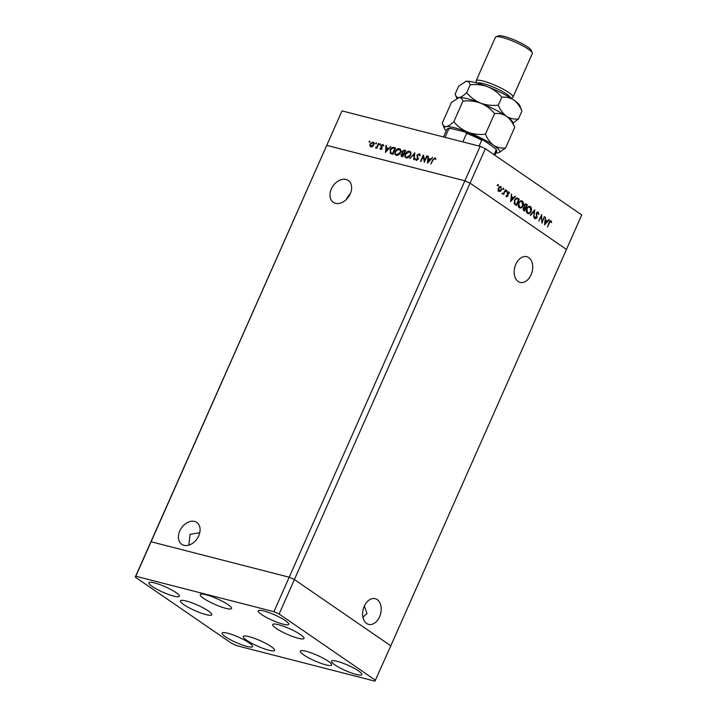 <?xml version="1.0" encoding="UTF-8"?>
<svg xmlns="http://www.w3.org/2000/svg" width="717" height="717" viewBox="0 0 717 717"><rect width="100%" height="100%" fill="white"/><g stroke="black" fill="none" stroke-linecap="round" stroke-linejoin="round"><path stroke-width="1.08" d="M199.738 532.767L190.068 534.299L188.84 545.117M364.37 606.044L366.952 613.546L362.927 617.203M531.091 274.799A13.264 8.971 104.4 0 0 526.753 256.695A13.264 8.971 104.4 0 0 515.81 264.295A13.264 8.971 104.4 0 0 520.157 282.399A13.264 8.971 104.4 0 0 531.091 274.799M379.553 616.781A13.264 8.971 104.4 0 0 375.206 598.677A13.264 8.971 104.4 0 0 364.263 606.277A13.264 8.971 104.4 0 0 368.61 624.382A13.264 8.971 104.4 0 0 379.553 616.781M194.549 521.447A13.264 9.491 124.5 0 1 196.772 522.451A13.264 9.491 124.5 0 1 197.973 537.32A13.264 9.491 124.5 0 1 183.964 545.314A13.264 9.491 124.5 0 1 181.742 544.311A13.264 9.491 124.5 0 1 180.541 529.451A13.264 9.491 124.5 0 1 194.549 521.447M335.511 203.341A13.264 9.491 -55.5 0 0 349.511 195.338A13.264 9.491 -55.5 0 0 348.319 180.469A13.264 9.491 -55.5 0 0 346.087 179.465A13.264 9.491 -55.5 0 0 332.088 187.469A13.264 9.491 -55.5 0 0 333.288 202.337A13.264 9.491 -55.5 0 0 335.511 203.341M375.529 680.29L279.128 614.021L273.93 611.691L135.809 576.244L135.253 577.095L231.654 643.373L236.861 645.703L374.973 681.15L390.801 645.82L294.4 579.551L470.065 183.149L566.466 249.417L390.801 645.82L294.4 579.551L289.202 577.221L464.867 180.809L326.746 145.363L342.027 110.893L480.139 146.34L485.346 148.679L581.747 214.948L566.466 249.417L470.065 183.149L464.867 180.809L480.139 146.34M279.128 614.021L294.4 579.551L289.202 577.221L151.09 541.774L326.746 145.363L464.867 180.809L470.065 183.149L485.346 148.679M135.253 577.095L342.027 110.893M350.299 193.751A13.264 9.491 -55.5 0 0 346.401 199.434M400.893 151.018L399.037 149.306L395.641 151.43C395.049 153.124 395.39 154.209 396.662 154.684L400.05 152.524C400.642 150.848 400.301 149.772 399.037 149.306M398.491 149.745L400.104 149.199L399.315 148.652L399.987 148.948M403.286 154.164L402.282 152.891L402.47 151.914M403.581 150.722L405.042 150.633A18.149 3.218 23.9 0 1 405.499 150.776M542.195 221.481L544.409 216.498L541.953 223.095L541.407 216.202L538.834 220.953L541.649 214.598L541.765 221.374M538.001 212.734L536.728 213.263L536.961 217.941L535.303 218.739L534.703 216.919L535.205 216.758L535.635 218.111L536.585 217.717L536.37 213.003L538.288 212.08L538.915 214.32L538.422 214.401L538.001 212.734L536.728 212.429M535.635 218.111L534.918 217.932L535.635 218.111M534.765 209.866L533.726 217.439L534.192 211.237L530.625 215.306L530.23 215.037L534.765 209.866M529.451 206.335L530.401 206.657C531.629 207.724 531.853 209.319 531.082 211.443C530.06 213.406 528.859 214.042 527.479 213.352C526.224 212.286 526 210.673 526.789 208.53C527.811 206.568 529.012 205.949 530.401 206.657L529.809 206.379M528.026 213.612L527.479 213.352M521.322 200.742L522.272 201.065C523.5 202.14 523.724 203.736 522.944 205.851C521.931 207.813 520.73 208.45 519.341 207.769C518.095 206.693 517.862 205.089 518.66 202.947C519.682 200.984 520.883 200.357 522.272 201.065L521.68 200.796M519.897 208.02L519.341 207.769M515.38 196.539L510.638 201.567L511.526 193.895L511.615 196.61L513.462 197.874L514.976 196.27L515.38 196.539L514.851 196.404M498.163 184.681L498.449 185.488L497.876 185.784L498.342 184.726L497.777 185.022M497.625 184.547L498.449 185.488L497.876 185.784M501.479 189.996L500.349 191.367L498.871 191.358L498.082 189.817L498.405 187.89L501.004 186.554L501.049 189.888M500.556 186.348L500.959 187.307M503.424 188.302L503.71 189.109L503.137 189.405L503.612 188.347L503.038 188.643M502.895 188.159L503.71 189.109L503.137 189.405M502.626 193.321L503.961 192.81L505.422 189.7L503.728 194.594L503.675 193.653L502.608 193.922L503.038 193.447L502.321 193.267M506.704 190.552L507 191.367L506.426 191.663L506.319 190.901L506.892 190.605L506.319 190.901M506.175 190.417L507 191.367L506.426 191.663M507.986 196.037L506.695 196.736L506.229 195.553L506.65 195.32L506.955 196.162L507.609 195.804L507.421 192.712L508.882 191.968L509.455 193.187L509.025 193.447L508.649 192.55L507.797 192.945L508.165 195.221L507.555 195.92M506.301 196.001L507.609 195.804M508.649 192.55L507.376 192.828M514.528 199.998L517.136 197.919L519.233 199.192L516.419 205.546L514.412 203.861L514.528 199.998M525.462 203.789L527.362 204.784L524.548 211.13L523.76 210.583L523.159 208.127L524.235 207.096L524.172 204.937L525.821 203.816M549.258 219.832L544.508 224.851L545.395 217.179L545.494 219.895L547.331 221.168L548.855 219.554L549.258 219.832L548.729 219.698M550.692 221.454L549.41 222.709L547.537 226.93L549.07 222.395L551.006 220.818L551.66 222.225L551.23 222.566L550.692 221.454L549.688 221.203M424.536 160.859L426.749 155.876L427.198 155.992L424.383 162.338L423.182 156.467L420.969 161.459L420.512 161.343L423.326 154.997L424.921 161.128M419.795 154.182L419.158 153.743L420.072 155.526L419.508 155.732L418.871 154.397L417.402 155.222L418.065 159.246L416.165 160.411L415.304 158.995L415.887 158.708L416.505 159.774L417.599 159.156L416.953 155.096L419.517 153.904M420.243 155.284L418.871 154.397M414.802 152.811L414.184 159.721L413.7 159.595L414.238 154.164L409.864 158.609L414.865 152.846M409.443 152.013L410.545 152.031L409.38 151.233C410.922 151.825 411.316 153.151 410.572 155.23C409.532 157.229 408.161 158.125 406.467 157.919C404.899 157.337 404.496 155.992 405.266 153.895C406.315 151.896 407.686 151.009 409.38 151.233L410.061 151.538M406.064 156.924L406.44 157.91L405.768 157.615M396.393 155.338C394.825 154.755 394.422 153.411 395.192 151.314C396.241 149.306 397.612 148.419 399.315 148.652C400.848 149.244 401.242 150.57 400.498 152.64C399.459 154.648 398.087 155.544 396.393 155.338L395.694 155.024M390.792 146.644L385.522 152.363L386.015 145.417L386.508 145.542L386.346 147.774L388.632 148.356L390.792 146.644M369.927 141.276L369.282 142.217L369.094 141.572L369.748 141.15L369.936 141.787M369.282 142.217L369.094 141.572L369.766 142.038M370.913 146.806L369.847 145.676L370.08 143.902L373.037 142.002L373.889 144.879L372.652 146.393L370.429 146.591M376.443 142.952L375.798 143.884L375.618 143.248L376.264 142.826L376.452 143.463M375.798 143.884L375.618 143.248L376.282 143.714M378.459 143.481L378.908 143.597L376.855 148.24L376.703 147.442L375.466 147.971L376.981 146.609L378.459 143.481L378.845 143.75M375.609 147.281L376.3 147.765M380.449 143.974L379.804 144.915L379.616 144.278L380.27 143.857L380.458 144.493M379.804 144.915L379.616 144.278L380.288 144.735M380.539 149.27L379.885 148.374L381.543 148.204L381.068 145.551L382.735 144.484L383.514 145.39L381.525 145.641L382.009 148.294L380.333 149.181M380.368 148.052L381.363 149.091M383.308 144.879L383.514 145.39M383.021 145.739L382.511 145.067M390.066 149.907C391.061 147.89 392.378 147.075 394.009 147.469L395.569 147.872L392.755 154.218L390.236 153.321L390.451 150.176M401.843 156.557L400.937 154.567L402.12 153.366L401.87 151.493L404.28 150.104L405.634 150.453L402.829 156.808L401.179 156.288M432.754 157.417L427.484 163.135L427.977 156.189L428.47 156.315L428.309 158.538L430.594 159.129L432.754 157.417M435.479 158.179L434.905 157.785L435.793 158.824L435.309 159.246L434.592 158.43L433.167 159.891L430.845 163.996L432.745 159.712L435.219 157.928M435.533 159.057L434.592 158.43M396.367 155.329L395.99 154.334M397.594 155.32L396.125 154.442L397.478 155.347M405.042 150.633L404.28 150.104M404.254 150.83L402.318 151.61L402.64 152.954L403.85 153.348L404.899 150.991L404.254 150.83M402.802 153.832L402.12 153.366M404.711 154.074L402.64 152.954M401.968 156.584L401.932 155.93M402.954 156.503L401.574 155.679L402.927 156.584M402.049 155.885L402.658 156.037L403.563 154.003L401.395 154.675L402.049 155.885M371.137 146.842L369.847 145.676M373.261 142.808L373.987 142.755M370.528 144.009L371.164 146.232L373.432 144.753L372.786 142.566L370.528 144.009M371.98 146.877L370.814 146.08L371.935 146.761M374.31 143.525L372.786 142.566M377.438 146.922L376.981 146.609M381.068 149.244L379.885 148.374M382.089 148.078L381.605 147.747M382 147.057L380.915 146.313M386.49 145.748L386.015 145.417M388.757 148.894L386.346 147.774M386.293 148.482L386.105 151.135L388.094 148.948L386.293 148.482M393.902 148.177L395.372 148.32M391.097 153.77L390.792 152.802L393.4 154.164M392.979 153.716L392.593 153.456L394.825 148.41L392.737 148.052L390.514 150.023L390.828 152.829M390.765 152.784L392.593 153.456M391.93 153.59L390.873 152.864M410.913 152.999L409.111 151.887L405.714 154.012C405.123 155.706 405.455 156.79 406.727 157.265L410.115 155.114C410.707 153.429 410.375 152.354 409.111 151.887M407.668 157.91L406.198 157.023L407.552 157.937M414.704 154.478L414.238 154.164M416.586 160.438L416.46 159.792M416.227 159.622L415.304 158.995M418.226 158.663L417.635 158.251M418.19 158.099L417.231 157.444M419.32 154.657L419.947 154.505M423.783 156.88L423.182 156.467M428.452 156.512L427.977 156.189M430.72 159.658L428.309 158.538M428.255 159.255L428.067 161.908L430.057 159.712L428.255 159.255M435.102 158.744L435.685 158.547M497.732 185.309L497.159 185.604M500.018 190.892L499.624 191.179L500.349 191.367M499.624 191.179L498.154 191.17M500.036 186.94L499.166 186.805M498.207 190.426L499.059 190.767M498.351 188.024L499.444 190.937L498.727 190.749M498.405 190.605L501.12 189.745L500.753 187.128L499.713 186.787M500.753 187.128L498.772 188.132M502.993 188.921L502.42 189.216M501.891 193.733L503.675 193.653M506.274 191.179L505.709 191.475M506.229 195.983L506.892 195.624L506.229 195.983M508.165 191.789L508.738 192.998M508.953 193.052L509.455 193.187M507.932 192.371L507.071 192.756L508.335 192.47M507.251 193.339L507.699 193.456M507.331 194.083L507.941 194.235M507.672 195.096L508.165 195.221M507.269 195.849L505.978 196.548M511.185 196.628L513.462 197.874M513.273 197.829L512.834 198.295M511.517 197.399L511.158 200.312L512.978 198.394L511.104 197.292M516.796 197.874L519.233 199.192M516.052 204.569L515.81 205.125M514.107 203.126L516.348 204.641L518.579 199.595L518.113 199.272L516.885 198.636L514.896 200.249L514.887 203.404L516.348 204.641M516.348 198.501L515.478 198.546M514.17 203.225L514.887 203.404M521.16 207.195L519.547 207.885M521.555 200.885L522.505 202.248M518.597 203.09L519.619 207.105C520.757 207.688 521.743 207.186 522.585 205.6L521.994 201.728L519.726 201.414M518.893 206.917L520.076 207.312L518.355 206.326M521.994 201.728C520.865 201.11 519.87 201.594 519.027 203.198M525.543 203.843L527.362 204.784M525.373 207.473L525.131 208.02L523.535 207.518M524.181 210.153L523.939 210.708M524.109 205.08L524.692 206.783L524.002 206.604L525.669 207.545L526.708 205.179L524.548 204.327M522.962 209.454L524.477 210.233L525.131 208.029L523.535 208.369L524.477 210.233M523.258 209.705L523.984 209.893M524.692 206.783L525.669 207.545M526.188 204.829L524.53 205.187M529.289 212.788L527.676 213.478M529.684 206.469L530.634 207.84M526.726 208.674L527.748 212.689C528.886 213.281 529.872 212.779 530.714 211.192L530.123 207.321L527.855 207.007M527.031 212.51L528.205 212.904L526.484 211.909M530.123 207.321C528.994 206.702 527.999 207.186 527.156 208.781M533.681 211.103L534.192 211.237M537.589 211.909L538.153 212.877M538.431 214.195L538.915 214.32M536.155 213.872L536.603 213.989M536.683 216.695L537.167 216.821M536.244 217.762L534.586 218.551M534.774 217.798L535.868 217.538M545.063 219.913L547.331 221.168M547.143 221.114L546.704 221.58M545.395 220.684L545.037 223.596L546.847 221.678L544.983 220.576M550.28 220.639L550.943 222.046M551.068 222.073L551.66 222.225M549.84 221.212L550.405 221.383M450.93 128.334L448.824 128.809A27.219 4.822 -156.1 0 0 446.772 129.643C446.485 129.105 447.596 128.639 450.106 128.226L465.656 132.134L483.222 140.021L495.788 148.795C496.738 150.48 496.989 151.448 496.54 151.699A27.219 4.822 -156.1 0 0 496.101 150.041L495.788 148.795M483.518 140.2L481.734 140.165A27.219 4.822 -156.1 0 0 466.615 133.371L465.315 132.027M479.117 146.08L481.734 140.165M494.058 154.666L496.101 150.041M445.042 137.332L448.824 128.809M462.841 141.903L466.615 133.371M303.766 654.935A17.136 3.038 23.9 0 1 300.324 651.126A17.136 3.038 23.9 0 1 311.339 652.927A17.136 3.038 23.9 0 1 328.225 661.208A17.136 3.038 23.9 0 1 331.666 665.018A17.136 3.038 23.9 0 1 320.642 663.216A17.136 3.038 23.9 0 1 303.766 654.935M246.729 640.299A17.136 3.038 23.9 0 1 243.296 636.49A17.136 3.038 23.9 0 1 254.311 638.291A17.136 3.038 23.9 0 1 271.187 646.573A17.136 3.038 23.9 0 1 274.629 650.373A17.136 3.038 23.9 0 1 263.614 648.58A17.136 3.038 23.9 0 1 246.729 640.299M183.884 604.673A17.136 3.038 23.9 0 1 180.442 600.864A17.136 3.038 23.9 0 1 191.457 602.665A17.136 3.038 23.9 0 1 208.342 610.947A17.136 3.038 23.9 0 1 211.784 614.756A17.136 3.038 23.9 0 1 200.76 612.954A17.136 3.038 23.9 0 1 183.884 604.673M203.673 598.408A17.136 3.038 23.9 0 1 200.24 594.608A17.136 3.038 23.9 0 1 211.255 596.401A17.136 3.038 23.9 0 1 228.131 604.691A17.136 3.038 23.9 0 1 231.573 608.491A17.136 3.038 23.9 0 1 220.558 606.699A17.136 3.038 23.9 0 1 203.673 598.408M276.117 628.343A17.136 3.038 23.9 0 1 272.684 624.543A17.136 3.038 23.9 0 1 283.699 626.335A17.136 3.038 23.9 0 1 300.575 634.617A17.136 3.038 23.9 0 1 304.017 638.426A17.136 3.038 23.9 0 1 293.002 636.624A17.136 3.038 23.9 0 1 276.117 628.343M358.518 670.924A16.634 2.949 -156.1 0 0 342.134 662.884A16.634 2.949 -156.1 0 0 331.442 661.137A16.634 2.949 -156.1 0 0 334.776 664.829A16.634 2.949 -156.1 0 0 351.169 672.869A16.634 2.949 -156.1 0 0 361.861 674.616A16.634 2.949 -156.1 0 0 358.518 670.924M176.006 592.565A16.634 2.949 -156.1 0 0 159.622 584.516A16.634 2.949 -156.1 0 0 148.93 582.778A16.634 2.949 -156.1 0 0 152.264 586.47A16.634 2.949 -156.1 0 0 168.647 594.51A16.634 2.949 -156.1 0 0 179.349 596.257A16.634 2.949 -156.1 0 0 176.006 592.565M285.348 620.617A16.634 2.949 -156.1 0 0 268.965 612.578A16.634 2.949 -156.1 0 0 258.272 610.839A16.634 2.949 -156.1 0 0 261.606 614.532A16.634 2.949 -156.1 0 0 277.99 622.571A16.634 2.949 -156.1 0 0 288.691 624.319A16.634 2.949 -156.1 0 0 285.348 620.617M249.175 642.862A16.634 2.949 -156.1 0 0 232.792 634.823A16.634 2.949 -156.1 0 0 222.1 633.075A16.634 2.949 -156.1 0 0 225.434 636.768A16.634 2.949 -156.1 0 0 241.817 644.807A16.634 2.949 -156.1 0 0 252.518 646.555A16.634 2.949 -156.1 0 0 249.175 642.862M273.93 611.691L289.202 577.221L151.09 541.774L135.809 576.244M477.397 83.163A18.149 3.218 23.9 0 1 489.657 85.637A18.149 3.218 23.9 0 1 506.713 94.106A18.149 3.218 23.9 0 1 510.405 97.79M476.769 82.984L476.178 81.514A20.166 3.567 23.9 0 1 476.133 80.797A20.166 3.567 23.9 0 1 489.093 82.912A20.166 3.567 23.9 0 1 508.953 92.654A20.166 3.567 23.9 0 1 513.005 97.136A20.166 3.567 23.9 0 1 512.44 97.593L510.952 98.13M495.994 36.8L498.584 35.85A18.149 3.218 23.9 0 1 511.203 38.7A18.149 3.218 23.9 0 1 527.613 46.937A18.149 3.218 23.9 0 1 531.225 50.315L532.256 52.87A20.166 3.567 -156.1 0 0 528.25 49.114A20.166 3.567 -156.1 0 0 510.011 39.973A20.166 3.567 -156.1 0 0 495.994 36.8A20.166 3.567 -156.1 0 0 495.429 37.257L476.133 80.797M513.005 97.136L532.301 53.596A20.166 3.567 -156.1 0 0 532.256 52.87M514.698 127.402L512.512 121.908A30.239 5.36 23.9 0 0 506.498 116.271C509.984 118.888 512.709 122.589 514.698 127.402L505.566 148.007C501.237 148.473 497.257 147.577 493.637 145.3C490.159 142.692 487.426 138.981 485.445 134.178C479.35 134.868 473.462 134.196 467.762 132.161C462.277 129.813 457.625 126.335 453.807 121.729C450.85 124.57 448.304 126.201 446.18 126.622C444.226 126.703 442.927 125.529 442.281 123.1L451.414 102.495L459.041 97.593C460.995 97.512 462.295 98.686 462.94 101.115L453.807 121.729M446.225 130.87A30.239 5.36 23.9 0 1 444.468 128.594A30.239 5.36 23.9 0 1 446.18 126.622A30.239 5.36 23.9 0 1 467.762 132.161A30.239 5.36 23.9 0 1 493.637 145.3A30.239 5.36 23.9 0 1 498.871 152.694L505.566 148.007M442.577 123.907L442.281 123.1M462.94 101.115C469.035 100.425 474.923 101.097 480.623 103.131C486.108 105.48 490.76 108.957 494.578 113.573L485.445 134.178M494.578 113.573C498.907 113.098 502.877 114.003 506.498 116.271C503.02 113.662 500.287 109.952 498.306 105.148C492.221 105.847 486.323 105.175 480.623 103.131A30.239 5.36 23.9 0 1 506.498 116.271C510.128 118.547 514.098 119.452 518.427 118.977L512.996 123.118M458.02 97.844A30.239 5.36 23.9 0 1 458.109 97.799A30.239 5.36 23.9 0 1 459.041 97.593A30.239 5.36 23.9 0 1 480.623 103.131C475.138 100.783 470.486 97.306 466.668 92.699C463.711 95.54 461.165 97.171 459.041 97.593C457.087 97.673 455.788 96.499 455.152 94.07L455.438 94.886M498.871 152.694A30.239 5.36 23.9 0 1 497.939 152.909A30.239 5.36 23.9 0 1 495.994 152.927M465.252 81.514A30.239 5.36 23.9 0 1 465.351 81.478A30.239 5.36 23.9 0 1 466.283 81.263A30.239 5.36 23.9 0 1 487.856 86.802A30.239 5.36 23.9 0 1 513.739 99.95A30.239 5.36 23.9 0 1 519.744 105.578L521.931 111.072L518.427 118.977M455.152 94.07L458.656 86.165L466.283 81.263C468.228 81.182 469.527 82.356 470.173 84.785C476.267 84.095 482.165 84.767 487.856 86.802C493.341 89.15 497.992 92.636 501.81 97.243C506.139 96.777 510.119 97.673 513.739 99.95C517.217 102.558 519.95 106.268 521.931 111.072M470.173 84.785L466.668 92.699M501.81 97.243L498.306 105.148M404.191 153.716L403.554 153.277M382.152 147.729L381.292 147.137M395.166 148.267L394.009 147.469M392.925 153.832L392.235 153.366M517.253 198.143L517.979 198.331M515.344 204.255L516.061 204.444M524.701 207.195L525.427 207.374M536.325 215.36L536.881 215.503M465.96 132.269A26.215 4.643 23.9 0 1 482.935 139.887M375.726 147.388L376.882 148.186M380.664 148.652L381.829 149.45M382.681 145.148L383.846 145.945M434.78 158.52L435.936 159.317M507.053 196.207L506.327 196.028M508.496 192.488L507.779 192.299M443.536 136.947L446.772 129.643M494.954 155.284L496.54 151.699M444.468 128.594L442.613 124.005M456.846 98.354L455.474 94.976"/></g></svg>
